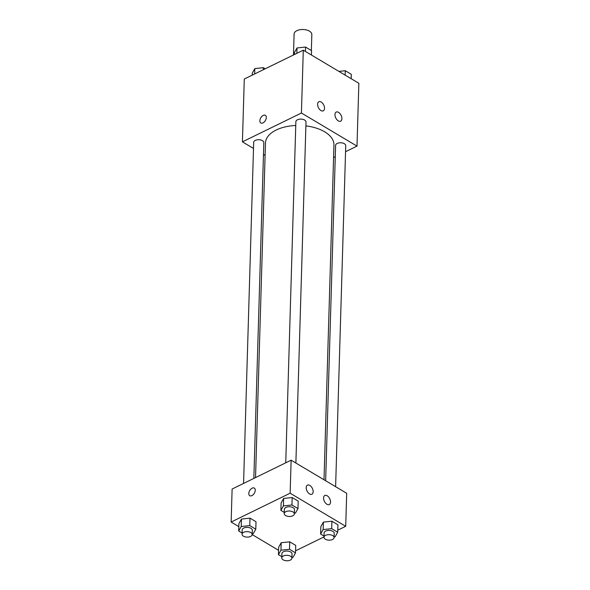 <?xml version="1.0" encoding="UTF-8"?>
<svg xmlns="http://www.w3.org/2000/svg" width="590" height="590" viewBox="0 0 590 590"><rect width="100%" height="100%" fill="white"/><g stroke="black" fill="none" stroke-linecap="round" stroke-linejoin="round"><path stroke-width="0.89" d="M311.358 50.519L311.83 34.559A8.865 4.794 -178.3 0 0 303.105 29.5A8.865 4.794 -178.3 0 0 294.1 34.028L293.481 54.973M253.501 148.451L242.424 141.851L244.29 79.023L303.29 50.18L358.86 83.286L356.994 146.121L345.556 151.711M265.36 115.352A4.432 2.67 -59.2 0 0 261.894 116.378A4.432 2.67 -59.2 0 0 259.866 120.736A4.432 2.67 120.8 0 1 261.894 116.378A4.432 2.67 120.8 0 1 265.353 115.352A4.432 2.67 120.8 0 1 265.382 120.53A4.432 2.67 120.8 0 1 260.817 122.971A4.432 2.67 120.8 0 1 259.858 120.736A4.432 2.67 -59.2 0 0 260.817 122.971M242.424 141.851L301.424 113.015L303.29 50.18M265.102 155.362L263.465 154.388M335.268 156.741L333.579 157.567M320.938 110.551A5.067 2.972 -116 0 1 317.774 105.876A5.067 2.972 -116 0 1 318.843 101.738A5.067 2.972 -116 0 1 323.733 104.983A5.067 2.972 -116 0 1 323.291 110.839A5.067 2.972 -116 0 1 320.938 110.551M338.306 120.891A5.067 2.972 -116 0 1 335.142 116.223A5.067 2.972 -116 0 1 336.204 112.078A5.067 2.972 -116 0 1 341.101 115.33A5.067 2.972 -116 0 1 340.659 121.186A5.067 2.972 -116 0 1 338.306 120.891M301.424 113.015L356.994 146.121M295.878 463.025L306.004 121.99A5.067 2.744 -178.3 0 0 301.018 119.099A5.067 2.744 -178.3 0 0 295.87 121.688L285.744 462.818M335.614 486.691L345.733 145.664A5.067 2.744 -178.3 0 0 340.747 142.773A5.067 2.744 -178.3 0 0 335.607 145.361L325.651 480.754M253.847 478.409L263.819 142.61A5.067 2.744 -178.3 0 0 258.833 139.719A5.067 2.744 -178.3 0 0 253.685 142.308L243.559 483.439M324.013 479.781L333.947 145A34.257 18.533 -178.3 0 0 305.886 125.884M295.76 125.493A34.257 18.533 -178.3 0 0 265.471 142.972L255.536 477.583M346.691 493.292L291.121 460.185L290.14 493.203L345.711 526.31L346.691 493.292M238.839 526.627L231.14 522.039L232.121 489.029L291.121 460.185M306.217 487.606A5.067 2.972 -116 0 1 307.464 485.12A5.067 2.972 -116 0 1 312.353 488.365A5.067 2.972 -116 0 1 311.911 494.221A5.067 2.972 -116 0 1 309.558 493.933A5.067 2.972 -116 0 1 306.217 487.606M330.525 502.083A5.067 2.972 -116 0 1 329.279 504.568A5.067 2.972 -116 0 1 326.926 504.28A5.067 2.972 -116 0 1 323.763 499.605A5.067 2.972 -116 0 1 324.825 495.467A5.067 2.972 -116 0 1 328.586 496.972A5.067 2.972 -116 0 1 330.525 502.083M281.179 542.734L278.657 547.232L281.179 542.734L289.719 541.827L281.179 542.734L280.958 550.19L289.498 549.275L295.516 552.86L292.994 557.358L291.939 557.469M295.738 545.411L289.719 541.827L295.738 545.411L295.516 552.86M241.45 519.067L238.928 523.559L241.45 519.067L249.99 518.153L241.45 519.067L241.229 526.523L249.769 525.609L255.787 529.193L253.257 533.692L252.203 533.803M256.008 521.737L249.99 518.153L256.008 521.737L255.787 529.193M283.635 498.447L281.113 502.938L283.635 498.447L292.175 497.532L283.635 498.447L283.414 505.903L291.954 504.988L297.972 508.573L295.45 513.064L294.395 513.182M298.193 501.117L292.175 497.532L298.193 501.117L297.972 508.573M345.711 526.31L337.76 530.189M323.984 536.929L295.575 550.809M231.14 522.039L290.14 493.203M278.569 550.3L252.181 534.577M323.372 522.113L320.842 526.612L323.372 522.113L331.912 521.206L323.372 522.113L323.15 529.569L331.691 528.655L337.701 532.239L335.179 536.738L334.124 536.848M337.923 524.79L331.912 521.206L337.923 524.79L337.701 532.239M254.297 488.085A4.432 2.67 -59.2 0 0 252.137 488.166A4.432 2.67 120.8 0 1 254.29 488.085A4.432 2.67 120.8 0 1 254.32 493.262A4.432 2.67 120.8 0 1 249.754 495.703A4.432 2.67 120.8 0 1 249.061 492.008A4.432 2.67 120.8 0 1 252.137 488.166A4.432 2.67 -59.2 0 0 249.061 492.008A4.432 2.67 -59.2 0 0 249.754 495.703M281.821 556.702L278.436 554.689L280.958 550.19M291.917 558.184L292.043 553.922A5.067 2.744 -178.3 0 0 287.057 551.038A5.067 2.744 -178.3 0 0 281.909 553.626L281.784 557.882A5.067 2.744 -178.3 0 0 284.808 560.5A5.067 2.744 -178.3 0 0 290.324 560.102A5.067 2.744 -178.3 0 0 291.917 558.184A5.067 2.744 -178.3 0 0 286.932 555.293A5.067 2.744 -178.3 0 0 281.784 557.882M289.498 549.275L289.719 541.827M278.436 554.689L278.657 547.232M242.092 533.036L238.707 531.015L241.229 526.523M252.181 534.518L252.314 530.255A5.067 2.744 -178.3 0 0 247.328 527.364A5.067 2.744 -178.3 0 0 242.18 529.953L242.055 534.216A5.067 2.744 -178.3 0 0 245.071 536.834A5.067 2.744 -178.3 0 0 250.595 536.435A5.067 2.744 -178.3 0 0 252.181 534.518A5.067 2.744 -178.3 0 0 247.203 531.627A5.067 2.744 -178.3 0 0 242.055 534.216M249.769 525.609L249.99 518.153M238.707 531.015L238.928 523.559M324.006 536.081L320.621 534.068L323.15 529.569M334.102 537.564L334.228 533.301A5.067 2.744 -178.3 0 0 329.242 530.41A5.067 2.744 -178.3 0 0 324.102 533.006L323.969 537.261A5.067 2.744 -178.3 0 0 326.993 539.88A5.067 2.744 -178.3 0 0 332.509 539.481A5.067 2.744 -178.3 0 0 334.102 537.564A5.067 2.744 -178.3 0 0 329.117 534.673A5.067 2.744 -178.3 0 0 323.969 537.261M331.691 528.655L331.912 521.206M320.621 534.068L320.842 526.612M284.277 512.408L280.892 510.394L283.414 505.903M294.373 513.89L294.499 509.635A5.067 2.744 -178.3 0 0 289.513 506.744A5.067 2.744 -178.3 0 0 284.365 509.332L284.24 513.595A5.067 2.744 -178.3 0 0 287.264 516.206A5.067 2.744 -178.3 0 0 292.78 515.815A5.067 2.744 -178.3 0 0 294.373 513.89A5.067 2.744 -178.3 0 0 289.388 511.006A5.067 2.744 -178.3 0 0 284.24 513.595M291.954 504.988L292.175 497.532M280.892 510.394L281.113 502.938M252.24 75.136L252.299 73.086L254.821 68.588L263.361 67.68L265.227 68.787M254.659 73.949L254.821 68.588M263.302 69.731L263.361 67.68M338.918 71.405L345.275 70.726L351.293 74.311L351.161 78.699M345.15 75.114L345.275 70.726M294.425 54.516L294.484 52.466L297.006 47.967L305.546 47.06L311.564 50.644L311.431 55.032M296.851 53.329L297.006 47.967M305.413 51.448L305.546 47.06"/></g></svg>
